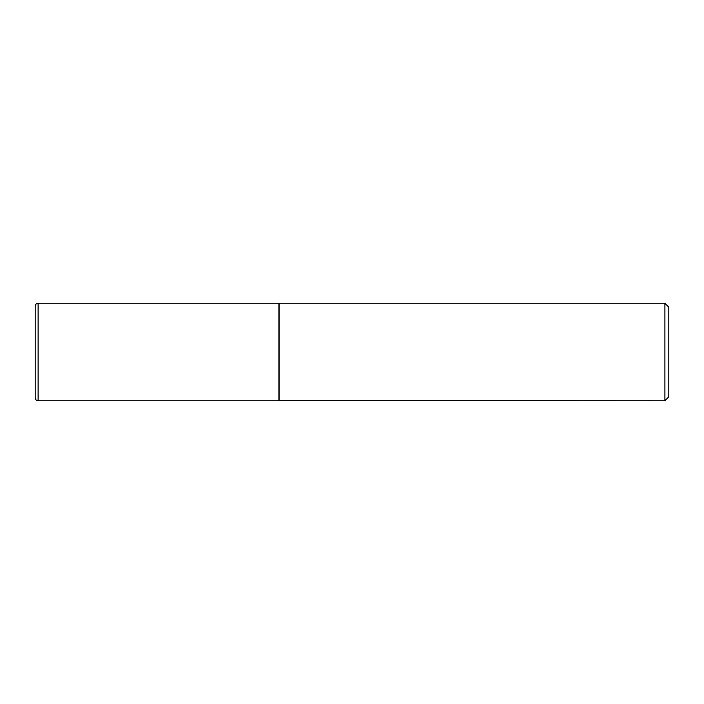 <?xml version="1.0" encoding="UTF-8"?>
<svg xmlns="http://www.w3.org/2000/svg" width="704" height="704" viewBox="0 0 704 704"><rect width="100%" height="100%" fill="white"/><g stroke="black" fill="none" stroke-linecap="round" stroke-linejoin="round"><path stroke-width="0.53" stroke-dasharray="3.52 2.64" d="M278.89 400.734L278.89 303.266M278.89 303.459L278.89 400.541L278.89 303.459M668.8 396.836L668.8 307.164M664.902 400.734L664.902 303.266M279.083 400.734L279.083 303.266M38.122 400.734L38.122 303.266"/><path stroke-width="1.06" d="M38.122 400.734L38.122 303.266L278.89 303.266L278.89 400.734L38.122 400.734C36.362 400.585 35.394 399.608 35.2 397.813L35.2 352L35.2 397.813M35.2 352L35.2 306.187L35.2 352M278.89 400.541L664.902 400.734L664.902 303.266L279.083 303.266L279.083 400.734M664.902 303.266L668.8 307.164L668.8 396.836L664.902 400.734M38.122 303.266C36.362 303.415 35.394 304.392 35.2 306.187"/></g></svg>
